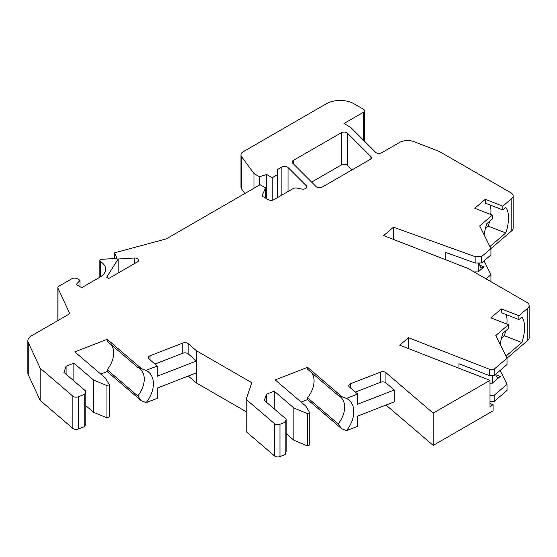 <?xml version="1.0" encoding="UTF-8"?>
<svg xmlns="http://www.w3.org/2000/svg" width="557" height="557" viewBox="0 0 557 557"><rect width="100%" height="100%" fill="white"/><g stroke="black" fill="none" stroke-linecap="round" stroke-linejoin="round"><path stroke-width="0.84" d="M118.161 259.005L106.665 277.233L108.775 278.451L137.516 261.853A3.906 2.256 0 0 0 138.658 260.265A3.906 2.256 0 0 0 134.341 258.023L118.161 259.005L118.161 273.027M347.457 133.186L370.899 156.628A3.906 2.256 0 0 1 371.422 157.756A3.906 2.256 0 0 1 370.28 159.351L322.273 187.068A3.906 2.256 180 0 1 316.132 186.602L292.69 163.152A3.906 2.256 180 0 1 292.16 162.024A3.906 2.256 180 0 1 293.309 160.43L341.316 132.719A3.906 2.256 0 0 1 347.457 133.186L347.457 165.443A3.906 2.256 0 0 0 341.316 164.976L311.642 182.111M150.028 359.829L150.028 355.798A3.906 2.256 0 0 0 148.308 357.664A3.906 2.256 0 0 0 148.97 358.924L157.269 366.026L146.025 370.405L141.569 368.713L107.202 339.297L74.833 351.906L105.405 378.071L109.353 384.692L106.951 385.625L93.506 379.985L73.858 363.164L66.088 366.186L63.978 372.445L85.813 391.132L85.813 423.397L84.761 426.53L78.286 429.05L78.286 396.786L84.761 394.265L85.813 391.132M150.028 355.798L182.759 343.049A3.906 2.256 180 0 1 188.175 343.662L196.475 350.764L251.785 382.694L246.166 399.39L274.552 423.682A3.906 2.256 0 0 0 279.969 424.288L285.149 422.276L285.149 454.54L279.969 456.552L279.969 424.288M274.246 408.908L274.246 391.174L266.476 394.196L264.366 400.455L286.201 419.143L285.149 422.276M274.246 391.174L293.894 407.989L307.339 413.635L309.741 412.702L305.793 406.081L275.221 379.916L307.589 367.307L307.589 369.249L338.162 395.414A23.429 15.861 130.6 0 1 340.445 396.911A23.429 15.861 130.6 0 1 338.162 423.926L341.699 428.765L346.558 430.624A26.569 17.984 130.6 0 0 346.412 398.415L341.956 396.723L307.589 367.307M346.412 398.415L357.657 394.036L349.364 386.934A3.906 2.256 180 0 1 348.696 385.674A3.906 2.256 180 0 1 350.416 383.808L350.416 387.839M357.657 394.036L357.657 404.243L394.238 389.997L385.938 382.896L385.938 372.689A3.906 2.256 0 0 0 380.522 372.083L350.416 383.808M385.938 372.689L433.193 413.134L490.007 380.334L399.738 345.18L408.469 337.709L489.401 369.221L494.163 369.173L507.016 358.172L507.016 364.55L494.163 375.55L494.163 369.173M527.813 340.383L527.813 308.118L518.922 315.735L501.349 308.891L490.87 317.859L508.444 324.703L495.779 335.544L507.016 358.172L527.813 340.383A7.812 4.512 0 0 0 529.15 337.862L529.15 305.598A7.812 4.512 0 0 0 526.859 302.409L468.075 268.467L383.655 235.59L393.472 227.193L475.149 256.659L481.575 256.596L490.933 248.582L479.695 225.954L492.36 215.113L474.787 208.269L485.265 199.302L502.839 206.146L511.813 198.459L511.813 230.723L490.933 248.596L490.933 254.96L481.575 262.974L481.575 256.596M527.813 308.118A7.812 4.512 0 0 0 529.15 305.598M363.331 140.037L363.331 112.354L344.003 123.515L350.632 127.337L375.571 152.284A3.906 2.256 180 0 0 381.712 152.75L399.383 142.543A11.711 6.761 0 0 1 414.22 141.722L439.591 151.601L510.86 192.75A7.812 4.512 180 0 1 513.15 195.939A7.812 4.512 180 0 1 511.813 198.459M363.331 112.354A3.906 2.256 0 0 0 364.473 110.759A3.906 2.256 0 0 0 363.331 109.165L353.939 103.748A19.523 11.272 180 0 0 326.332 103.748L243.242 151.72A7.812 4.512 180 0 0 240.958 154.909L240.958 187.173A7.812 4.512 180 0 0 241.578 188.934L244.913 193.474M253.999 188.231L253.999 173.561L241.578 156.67A7.812 4.512 180 0 1 240.958 154.909M253.999 173.561L259.485 176.736L266.699 174.522L272.22 177.711L272.22 200.276M99.835 277.233L99.835 260.627A2.339 1.351 0 0 1 101.931 259.284L117.054 258.364L114.491 252.836L166.223 238.904L260.07 184.722L265.592 187.911L262.444 194.699A3.906 2.256 0 0 0 262.312 195.284A3.906 2.256 0 0 0 263.454 196.879L268.356 199.705A3.906 2.256 180 0 0 273.877 199.705L293.066 188.628A3.906 2.256 0 0 1 297.16 188.099L301.581 189.032A3.906 2.256 0 0 0 306.823 186.915A3.906 2.256 0 0 0 306.301 185.787L288.018 167.504A3.906 2.256 180 0 0 281.877 167.037L277.741 169.419L277.741 174.522L272.22 177.711M99.835 260.627A2.339 1.351 0 0 0 100.462 261.546A19.523 11.272 0 0 1 105.656 269.205A19.523 11.272 0 0 1 99.94 277.17L81.719 287.697L76.198 284.509L80.027 280.345L77.298 278.765A3.906 2.256 0 0 0 71.776 278.765L59.014 286.138A3.906 2.256 180 0 0 57.872 287.732L57.872 319.99A3.906 2.256 180 0 0 57.984 320.526L58.005 288.31A3.906 2.256 180 0 1 57.872 287.732M28.247 342.471L28.247 374.736L40.195 400.476L72.87 428.437L72.87 396.18L40.195 368.212L28.247 342.471A11.711 6.761 180 0 1 27.85 340.724A11.711 6.761 180 0 1 31.283 335.941L68.198 314.628A3.906 2.256 0 0 0 69.34 313.034A3.906 2.256 0 0 0 69.207 312.449L58.005 288.31M72.87 396.18A3.906 2.256 0 0 0 78.286 396.786M494.163 401.437L507.016 390.436L507.016 384.316L494.163 395.317L494.163 401.437L490.007 401.479M490.007 380.334L490.007 406.478L493.098 404.688L493.098 410.808L433.193 445.398L433.193 413.134M106.951 385.625L106.951 417.882L109.353 416.949L109.353 384.692M293.894 407.989L293.894 440.253L307.339 445.892L309.741 444.959L309.741 412.702M307.339 413.635L307.339 445.892M518.922 315.735L518.922 319.558L501.349 312.714L501.349 308.891M182.759 343.049L182.759 353.249A3.906 2.256 180 0 1 188.175 353.862L196.475 360.964L157.269 376.233L157.269 366.026M408.469 337.709L408.469 348.585M490.007 395.359L494.163 395.317M246.166 399.39L246.166 431.654L274.552 455.946A3.906 2.256 0 0 0 279.969 456.552M286.201 419.143L286.201 451.407L285.149 454.54M141.311 400.755L137.774 395.916L107.202 369.751L107.202 371.561L141.311 400.755L146.171 402.614L157.269 398.29L157.269 388.09L196.475 372.821L196.475 350.764M490.007 383.202L492.332 383.181L492.332 375.571M492.332 383.181L500.186 376.455L495.876 374.77M495.827 374.123A7.812 3.565 111.3 0 0 497.352 377.354A7.812 3.565 111.3 0 0 500.186 376.455M351.947 169.934L347.457 165.443M182.759 353.249L154.978 364.069M506 356.125L521.853 342.548L504.287 335.704A27.335 12.477 111.3 0 0 505.686 330.886M506.856 324.083A27.335 12.477 111.3 0 0 506.362 314.663M521.853 342.548A27.335 12.477 111.3 0 0 521.853 317.044L518.922 319.558M266.476 394.196L266.476 402.258M475.149 256.659L475.149 263.036L445.823 252.453L445.823 259.799M393.472 227.193L393.472 239.419M500.332 344.713A27.335 12.477 -68.7 0 1 502.887 333.281L508.444 328.526L508.444 324.703M107.202 339.297L107.202 341.239L137.774 367.404L141.569 368.713M484.249 235.124A27.335 12.477 -68.7 0 1 486.804 223.691L492.36 218.936L492.36 215.113M146.171 402.614A26.569 17.984 130.6 0 0 146.025 370.405M341.956 396.723L338.162 395.414M188.28 376.01L196.475 383.021L196.475 372.821M494.163 375.55L489.401 375.599L458.968 363.749L458.968 368.247M66.088 366.186L66.088 374.248M73.858 380.897L73.858 363.164M85.813 405.663L93.506 412.243L93.506 379.985M28.247 374.736A11.711 6.761 180 0 1 27.85 372.988L27.85 340.724M490.007 403.484L493.098 404.688M475.149 263.036L481.575 262.974M277.741 174.522L277.741 197.477M72.87 428.437A3.906 2.256 0 0 0 78.286 429.05M501.481 338.106L504.287 335.704M338.162 423.926L307.589 397.761L307.589 399.571L341.699 428.765M489.916 246.535L505.77 232.958A27.335 12.477 111.3 0 0 505.77 207.455L502.839 209.968L485.265 203.124L485.265 199.302M80.027 280.345L80.027 286.723M505.77 232.958L488.197 226.114A27.335 12.477 111.3 0 0 489.603 221.296M490.773 214.494A27.335 12.477 111.3 0 0 490.278 205.073M114.491 252.836L114.491 258.518M265.592 187.911L265.592 198.111M196.475 383.021L246.166 411.714M394.238 389.997L394.238 401.855L357.657 416.1L357.657 426.3L346.558 430.624M93.506 412.243L106.951 417.882M490.362 281.334L490.933 280.846L490.933 274.726L486.087 278.869M259.485 185.056L259.485 176.736M266.699 198.752L266.699 174.522M502.839 206.146L502.839 209.968M84.761 394.265L84.761 426.53M485.398 228.516L488.197 226.114M479.737 262.988L479.737 264.227A7.812 3.565 111.3 0 0 481.269 267.764A7.812 3.565 111.3 0 0 484.103 266.866L478.226 271.893L478.226 263.001M433.193 445.398L386.043 405.043M500.13 370.447L507.016 384.316M484.047 260.857L490.933 274.726M40.195 400.476L40.195 368.212M307.589 399.571L301.128 402.091M307.589 397.761A23.429 15.861 130.6 0 0 311.718 372.779M107.202 371.561L100.74 374.081M107.202 369.751A23.429 15.861 130.6 0 0 111.33 344.769M478.226 271.893L474.077 271.934M286.201 433.673L293.894 440.253M385.938 382.896A3.906 2.256 0 0 0 380.522 382.283L380.522 372.083M489.401 369.221L489.401 375.599M137.774 395.916A23.429 15.861 130.6 0 0 140.058 368.901A23.429 15.861 130.6 0 0 137.774 367.404M513.15 195.939L513.15 228.203A7.812 4.512 180 0 1 511.813 230.723M355.366 392.079L380.522 382.283M306.301 188.036L306.301 185.787M288.018 167.504L288.018 191.545M281.877 167.037L281.877 195.089M188.175 343.662L188.175 353.862M134.341 263.684L134.341 258.023M274.552 455.946L274.552 423.682M293.309 160.43L293.309 163.772M341.316 164.976L341.316 132.719M370.899 158.884L370.899 156.628M241.578 156.67L241.578 188.934M100.462 276.864L100.462 261.546M262.444 195.862L262.444 194.699M479.793 265.181L484.103 266.866M69.207 313.619L69.207 312.449M364.473 141.179L364.473 110.759"/></g></svg>
